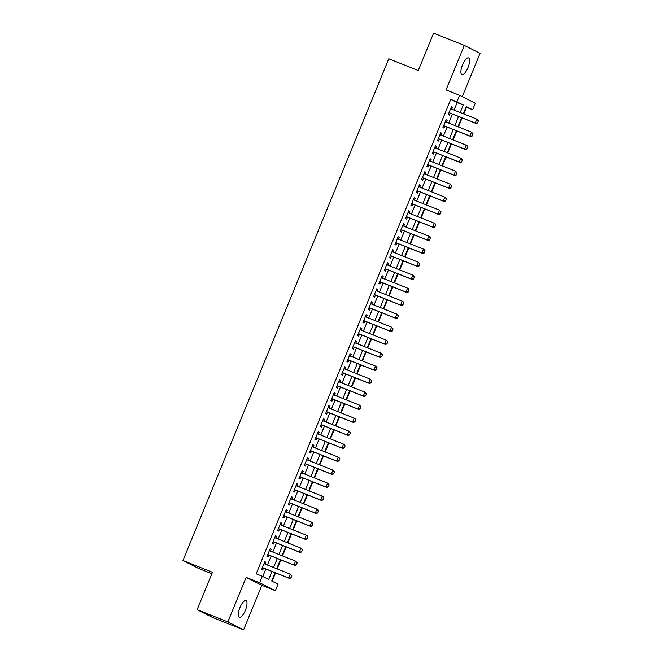 <?xml version="1.0" encoding="UTF-8"?>
<svg xmlns="http://www.w3.org/2000/svg" width="663" height="663" viewBox="0 0 663 663"><rect width="100%" height="100%" fill="white"/><g stroke="black" fill="none" stroke-linecap="round" stroke-linejoin="round"><path stroke-width="0.99" d="M245.376 610.35A8.992 3.033 111.7 0 0 245.99 600.62A8.992 3.033 111.7 0 0 239.94 607.606A8.992 3.033 111.7 0 0 239.326 617.336A8.992 3.033 111.7 0 0 245.376 610.35M467.962 67.634A8.992 3.033 111.7 0 0 468.567 57.905A8.992 3.033 111.7 0 0 462.525 64.891A8.992 3.033 111.7 0 0 461.912 74.621A8.992 3.033 111.7 0 0 467.962 67.634M275.062 572.699L271.664 580.995L278.037 584.211L275.369 590.716L259.647 582.769L262.316 576.263L268.689 579.487L271.979 571.473M261.852 585.33L246.13 577.382L227.865 621.902L197.135 609.662L212.856 617.609L243.586 629.85L261.852 585.33L275.369 590.716M211.87 573.735L198.685 568.489L182.963 560.542L388.758 58.775L418.254 70.527L433.585 33.15L464.315 45.391L446.05 89.911L459.575 95.298L475.296 103.246L472.628 109.743L466.255 106.519L463.288 113.754M462.268 96.657L480.037 53.338L464.315 45.391M463.76 113.945L466.487 107.298L472.628 109.743M272.112 581.219L275.535 572.882M277.159 568.912L280.863 559.887M282.488 555.917L286.192 546.884M287.825 542.914L291.529 533.889M293.154 529.919L296.858 520.886M298.483 516.916L302.187 507.891M303.82 503.921L307.516 494.888M309.149 490.918L312.853 481.893M314.477 477.924L318.182 468.89M319.806 464.92L323.511 455.895M325.143 451.926L328.848 442.892M330.472 438.923L334.177 429.897M335.801 425.928L339.506 416.894M341.138 412.925L344.843 403.9M346.467 399.93L350.172 390.897M351.796 386.927L355.501 377.902M357.133 373.924L360.829 364.899M362.462 360.929L366.167 351.896M367.791 347.926L371.495 338.901M373.12 334.931L376.824 325.898M378.457 321.928L382.161 312.903M383.786 308.933L387.49 299.9M389.115 295.93L392.819 286.905M394.452 282.935L398.156 273.902M399.781 269.932L403.485 260.907M405.11 256.937L408.814 247.904M410.447 243.934L414.143 234.909M415.776 230.939L419.48 221.906M421.104 217.936L424.809 208.911M426.433 204.942L430.138 195.908M431.77 191.939L435.475 182.913M437.099 178.944L440.804 169.91M442.428 165.941L446.133 156.916M447.765 152.946L451.47 143.912M453.094 139.943L456.799 130.918M458.423 126.94L462.128 117.915M227.865 621.902L243.586 629.85M265.142 564.13L265.904 562.265L264.844 561.727L261.645 569.525L262.705 570.064L263.518 568.1M270.471 551.127L271.242 549.262L270.181 548.724L266.982 556.53L268.043 557.061L268.846 555.097M275.808 538.132L276.57 536.268L275.51 535.729L272.311 543.527L273.371 544.066L274.175 542.102M281.137 525.129L281.899 523.264L280.839 522.726L277.64 530.524L278.7 531.063L279.513 529.099M286.466 512.134L287.236 510.27L286.167 509.731L282.977 517.53L284.037 518.068L284.841 516.104M291.803 499.131L292.565 497.267L291.505 496.728L288.306 504.526L289.366 505.065L290.17 503.101M297.132 486.136L297.894 484.272L296.833 483.733L293.634 491.532L294.695 492.07L295.499 490.106M302.461 473.133L303.231 471.269L302.162 470.73L298.963 478.529L300.032 479.067L300.836 477.103M307.798 460.139L308.56 458.274L307.499 457.735L304.3 465.534L305.361 466.072L306.165 464.108M313.127 447.135L313.889 445.271L312.828 444.732L309.629 452.531L310.69 453.069L311.494 451.105M318.455 434.141L319.218 432.268L318.157 431.737L314.958 439.536L316.019 440.075L316.831 438.11M323.784 421.138L324.555 419.273L323.494 418.734L320.295 426.533L321.356 427.071L322.16 425.107M329.121 408.143L329.884 406.27L328.823 405.739L325.624 413.538L326.685 414.077L327.489 412.113M334.45 395.14L335.213 393.275L334.152 392.736L330.953 400.535L332.014 401.074L332.826 399.109M339.779 382.137L340.55 380.272L339.481 379.742L336.29 387.54L337.351 388.07L338.155 386.115M345.116 369.142L345.879 367.277L344.818 366.738L341.619 374.537L342.68 375.076L343.484 373.112M350.445 356.139L351.208 354.274L350.147 353.744L346.948 361.542L348.009 362.073L348.813 360.108M355.774 343.144L356.545 341.279L355.476 340.741L352.277 348.539L353.346 349.078L354.15 347.114M361.111 330.141L361.874 328.276L360.813 327.737L357.614 335.544L358.675 336.075L359.479 334.111M366.44 317.146L367.203 315.281L366.142 314.743L362.943 322.541L364.004 323.08L364.807 321.116M371.769 304.143L372.531 302.278L371.471 301.74L368.272 309.546L369.332 310.077L370.145 308.113M377.098 291.148L377.869 289.283L376.808 288.745L373.609 296.543L374.67 297.082L375.473 295.118M382.435 278.145L383.197 276.28L382.137 275.742L378.938 283.54L379.998 284.079L380.802 282.115M387.764 265.15L388.526 263.286L387.465 262.747L384.267 270.545L385.327 271.084L386.139 269.12M393.093 252.147L393.863 250.282L392.794 249.744L389.604 257.542L390.664 258.081L391.468 256.117M398.43 239.152L399.192 237.288L398.131 236.749L394.933 244.548L395.993 245.086L396.797 243.122M403.759 226.149L404.521 224.285L403.46 223.746L400.261 231.544L401.322 232.083L402.126 230.119M409.088 213.154L409.858 211.29L408.789 210.751L405.59 218.55L406.659 219.088L407.463 217.124M414.425 200.151L415.187 198.287L414.126 197.748L410.927 205.547L411.988 206.085L412.792 204.121M419.754 187.157L420.516 185.284L419.455 184.753L416.256 192.552L417.317 193.09L418.121 191.126M425.082 174.154L425.845 172.289L424.784 171.75L421.585 179.549L422.646 180.087L423.458 178.123M430.411 161.159L431.182 159.286L430.121 158.755L426.922 166.554L427.983 167.093L428.787 165.128M435.748 148.156L436.511 146.291L435.45 145.752L432.251 153.551L433.312 154.089L434.116 152.125M441.077 135.153L441.84 133.288L440.779 132.757L437.58 140.556L438.641 141.086L439.453 139.131M446.406 122.158L447.177 120.293L446.108 119.754L442.917 127.553L443.978 128.092L444.782 126.127M466.487 107.298L466.031 107.066M454.056 110.083L457.139 102.574L450.765 99.351L256.167 573.818L262.316 576.263M262.763 576.495L265.83 569.02M267.454 565.05L271.159 556.025M272.791 552.055L276.496 543.022M278.12 539.052L281.825 530.027M283.449 526.057L287.154 517.024M288.786 513.054L292.491 504.029M294.115 500.051L297.82 491.026M299.444 487.056L303.148 478.023M304.781 474.053L308.477 465.028M310.11 461.058L313.814 452.025M315.439 448.055L319.143 439.03M320.768 435.061L324.472 426.027M326.105 422.058L329.809 413.032M331.434 409.063L335.138 400.029M336.763 396.06L340.467 387.035M342.1 383.065L345.804 374.031M347.429 370.062L351.133 361.037M352.757 357.067L356.462 348.034M358.095 344.064L361.791 335.039M363.423 331.069L367.128 322.036M368.752 318.066L372.457 309.041M374.081 305.071L377.786 296.038M379.418 292.068L383.123 283.043M384.747 279.073L388.452 270.04M390.076 266.07L393.781 257.045M395.413 253.067L399.118 244.042M400.742 240.072L404.447 231.039M406.071 227.069L409.775 218.044M411.408 214.074L415.104 205.041M416.737 201.071L420.441 192.046M422.066 188.077L425.77 179.043M427.395 175.073L431.099 166.048M432.732 162.079L436.436 153.045M438.061 149.076L441.765 140.05M443.39 136.081L447.094 127.047M448.727 123.078L452.423 114.053M451.743 109.155L452.506 107.29L451.445 106.751L448.246 114.558L449.307 115.089L450.111 113.124M246.13 577.382L259.647 582.769M450.765 99.351L456.906 101.795L459.575 95.298M197.135 609.662L212.467 572.293L182.963 560.542M461.663 117.724L457.959 126.757M456.326 130.727L452.622 139.752M450.997 143.73L447.293 152.755M445.669 156.725L441.964 165.758M440.331 169.728L436.635 178.753M435.003 182.723L431.298 191.756M429.674 195.726L425.969 204.751M424.337 208.721L420.64 217.754M419.008 221.724L415.303 230.749M413.679 234.719L409.974 243.752M408.35 247.722L404.645 256.747M403.013 260.716L399.308 269.75M397.684 273.72L393.979 282.745M392.355 286.714L388.651 295.748M387.018 299.717L383.322 308.743M381.689 312.712L377.985 321.746M376.36 325.715L372.656 334.74M371.023 338.71L367.327 347.744M365.694 351.713L361.99 360.738M360.365 364.708L356.661 373.741M355.036 377.711L351.332 386.736M349.699 390.714L345.995 399.739M344.37 403.709L340.666 412.742M339.042 416.712L335.337 425.737M333.704 429.707L330.008 438.74M328.376 442.71L324.671 451.735M323.047 455.705L319.342 464.738M317.71 468.708L314.013 477.733M312.381 481.703L308.676 490.736M307.052 494.706L303.347 503.731M301.723 507.701L298.019 516.734M296.386 520.704L292.681 529.729M291.057 533.698L287.352 542.732M285.728 546.702L282.024 555.727M280.391 559.696L276.695 568.73M460.205 112.528L463.28 105.019L456.906 101.795M273.604 567.495L277.308 558.47M278.932 554.5L282.637 545.475M284.27 541.497L287.966 532.472M289.598 528.502L293.303 519.469M294.927 515.499L298.632 506.474M300.264 502.504L303.961 493.471M305.593 489.501L309.298 480.476M310.922 476.506L314.627 467.473M316.251 463.503L319.956 454.478M321.588 450.509L325.293 441.475M326.917 437.505L330.622 428.48M332.246 424.511L335.95 415.477M337.583 411.508L341.279 402.482M342.912 398.513L346.616 389.479M348.241 385.51L351.945 376.485M353.578 372.515L357.274 363.481M358.907 359.512L362.611 350.487M364.236 346.517L367.94 337.484M369.564 333.514L373.269 324.489M374.902 320.511L378.606 311.486M380.231 307.516L383.935 298.483M385.559 294.513L389.264 285.488M390.897 281.518L394.593 272.485M396.225 268.515L399.93 259.49M401.554 255.52L405.259 246.487M406.891 242.517L410.588 233.492M412.22 229.522L415.925 220.489M417.549 216.519L421.254 207.494M422.878 203.524L426.582 194.491M428.215 190.521L431.92 181.496M433.544 177.527L437.249 168.493M438.873 164.523L442.577 155.498M444.21 151.529L447.906 142.495M449.539 138.526L453.243 129.5M454.868 125.531L458.572 116.497M457.139 102.574L463.28 105.019M451.404 106.851L452.506 107.29M446.075 119.854L447.177 120.293M440.738 132.849L441.84 133.288M435.409 145.852L436.511 146.291M430.08 158.847L431.182 159.286M424.743 171.85L425.845 172.289M419.414 184.844L420.516 185.284M414.085 197.847L415.187 198.287M408.756 210.851L409.858 211.29M403.419 223.845L404.521 224.285M398.09 236.848L399.192 237.288M392.761 249.843L393.863 250.282M387.424 262.846L388.526 263.286M382.095 275.841L383.197 276.28M376.766 288.844L377.869 289.283M371.429 301.839L372.531 302.278M366.1 314.842L367.203 315.281M360.771 327.837L361.874 328.276M355.443 340.84L356.545 341.279M350.105 353.835L351.208 354.274M344.777 366.838L345.879 367.277M339.448 379.833L340.55 380.272M334.111 392.836L335.213 393.275M328.782 405.831L329.884 406.27M323.453 418.834L324.555 419.273M318.116 431.828L319.218 432.268M312.787 444.832L313.889 445.271M307.458 457.835L308.56 458.274M302.129 470.829L303.231 471.269M296.792 483.833L297.894 484.272M291.463 496.827L292.565 497.267M286.134 509.83L287.236 510.27M280.797 522.825L281.899 523.264M275.468 535.828L276.57 536.268M270.139 548.823L271.242 549.262M264.802 561.826L265.904 562.265M477.567 122.879L478.371 120.931L477.567 122.879L475.255 123.061L476.017 123.442L449.008 112.685M450.641 108.715L476.846 119.158L475.255 123.061L449.042 112.619M478.371 120.931L476.846 119.158L477.617 119.547L478.495 120.998M476.017 123.442L477.691 122.945M472.238 135.882L473.034 133.934L472.238 135.882L469.918 136.056L470.68 136.445L443.68 125.688M445.304 121.719L471.517 132.161L469.918 136.056L443.704 125.622M473.034 133.934L471.517 132.161L473.167 133.992M470.68 136.445L472.363 135.948M466.901 148.877L467.705 146.929L466.901 148.877L464.589 149.059L465.351 149.44L438.351 138.691M439.975 134.713L466.188 145.156L464.589 149.059L438.376 138.617M467.705 146.929L466.188 145.156L466.951 145.545L467.829 146.995M465.351 149.44L467.034 148.943M461.572 161.88L462.376 159.932L461.572 161.88L459.26 162.054L460.023 162.443L433.014 151.686M434.646 147.716L460.86 158.159L459.26 162.054L433.047 151.62M462.376 159.932L460.86 158.159L462.501 159.99M460.023 162.443L461.697 161.946M456.243 174.875L457.039 172.927L456.243 174.875L453.923 175.057L454.694 175.446L427.685 164.689M429.309 160.719L455.522 171.153L453.923 175.057L427.71 164.615M457.039 172.927L455.522 171.153L457.172 172.993M454.694 175.446L456.368 174.941M450.915 187.878L451.71 185.93L450.915 187.878L448.594 188.052L449.357 188.441L422.356 177.684M423.98 173.714L450.194 184.157L448.594 188.052L422.381 177.618M451.71 185.93L450.194 184.157L451.835 185.988M449.357 188.441L451.039 187.944M445.577 200.881L446.381 198.925L445.577 200.881L443.265 201.055L444.028 201.444L417.019 190.687M418.651 186.717L444.865 197.151L443.265 201.055L417.052 190.612M446.381 198.925L444.865 197.151L445.627 197.541L446.506 198.991M444.028 201.444L445.71 200.939M440.249 213.876L441.044 211.928L440.249 213.876L437.928 214.05L438.699 214.439L411.69 203.682M413.322 199.712L439.528 210.154L437.928 214.05L411.723 203.616M441.044 211.928L439.528 210.154L441.177 211.994M438.699 214.439L440.373 213.942M434.92 226.879L435.715 224.923L434.92 226.879L432.599 227.053L433.362 227.442L406.361 216.685M407.985 212.715L434.199 223.149L432.599 227.053L406.386 216.61M435.715 224.923L434.199 223.149L434.961 223.539L435.84 224.989M433.362 227.442L435.044 226.937M429.583 239.873L430.386 237.926L429.583 239.873L427.27 240.056L428.033 240.437L401.024 229.68M402.656 225.71L428.87 236.152L427.27 240.056L401.057 229.613M430.386 237.926L428.87 236.152L429.632 236.542L430.511 237.992M428.033 240.437L429.715 239.94M424.254 252.876L425.058 250.921L424.254 252.876L421.941 253.051L422.704 253.44L395.695 242.683M397.328 238.713L423.533 249.147L421.941 253.051L395.728 242.608M425.058 250.921L423.533 249.147L424.303 249.537L425.182 250.987M422.704 253.44L424.378 252.934M418.925 265.871L419.72 263.924L418.925 265.871L416.604 266.054L417.367 266.435L390.366 255.678M391.99 251.708L418.204 262.15L416.604 266.054L390.391 255.611M419.72 263.924L418.204 262.15L419.853 263.99M417.367 266.435L419.049 265.938M413.588 278.874L414.392 276.919L413.588 278.874L411.275 279.048L412.038 279.438L385.037 268.681M386.662 264.711L412.875 275.153L411.275 279.048L385.062 268.606M414.392 276.919L412.875 275.153L413.637 275.535L414.516 276.985M412.038 279.438L413.72 278.932M408.259 291.869L409.063 289.922L408.259 291.869L405.947 292.051L406.709 292.433L379.7 281.676M381.333 277.706L407.546 288.148L405.947 292.051L379.733 281.609M409.063 289.922L407.546 288.148L408.309 288.538L409.187 289.988M406.709 292.433L408.383 291.935M402.93 304.872L403.726 302.916L402.93 304.872L400.609 305.046L401.38 305.436L374.371 294.679M375.996 290.709L402.209 301.151L400.609 305.046L374.396 294.604M403.726 302.916L402.209 301.151L402.98 301.532L403.858 302.983M401.38 305.436L403.054 304.939M397.601 317.867L398.397 315.919L397.601 317.867L395.281 318.049L396.043 318.431L369.042 307.673M370.667 303.704L396.88 314.146L395.281 318.049L369.067 307.607M398.397 315.919L396.88 314.146L397.643 314.535L398.521 315.986M396.043 318.431L397.725 317.933M392.264 330.87L393.068 328.923L392.264 330.87L389.952 331.044L390.714 331.434L363.705 320.677M365.338 316.707L391.551 327.149L389.952 331.044L363.738 320.602M393.068 328.923L391.551 327.149L393.192 328.981M390.714 331.434L392.397 330.936M386.935 343.865L387.731 341.917L386.935 343.865L384.615 344.047L385.385 344.428L358.376 333.671M360.009 329.702L386.214 340.144L384.615 344.047L358.41 333.605M387.731 341.917L386.214 340.144L387.863 341.984M385.385 344.428L387.059 343.931M381.606 356.868L382.402 354.92L381.606 356.868L379.286 357.042L380.048 357.432L353.048 346.674M354.672 342.705L380.885 353.147L379.286 357.042L353.072 346.6M382.402 354.92L380.885 353.147L382.526 354.978M380.048 357.432L381.731 356.934M376.269 369.863L377.073 367.915L376.269 369.863L373.957 370.045L374.719 370.426L347.71 359.678M349.343 355.7L375.556 366.142L373.957 370.045L347.744 359.603M377.073 367.915L375.556 366.142L376.319 366.531L377.197 367.982M374.719 370.426L376.402 369.929M370.94 382.866L371.744 380.918L370.94 382.866L368.628 383.04L369.39 383.429L342.381 372.672M344.014 368.703L370.219 379.145L368.628 383.04L342.415 372.606M371.744 380.918L370.219 379.145L371.868 380.976M369.39 383.429L371.065 382.932M365.611 395.861L366.407 393.913L365.611 395.861L363.291 396.043L364.053 396.424L337.053 385.675M338.677 381.697L364.89 392.14L363.291 396.043L337.077 385.601M366.407 393.913L364.89 392.14L366.54 393.979M364.053 396.424L365.736 395.927M360.274 408.864L361.078 406.916L360.274 408.864L357.962 409.038L358.724 409.427L331.724 398.67M333.348 394.7L359.561 405.143L357.962 409.038L331.749 398.604M361.078 406.916L359.561 405.143L361.202 406.974M358.724 409.427L360.407 408.93M354.945 421.859L355.749 419.911L354.945 421.859L352.633 422.041L353.396 422.43L326.387 411.673M328.019 407.704L354.233 418.138L352.633 422.041L326.42 411.599M355.749 419.911L354.233 418.138L354.995 418.527L355.874 419.977M353.396 422.43L355.07 421.925M349.616 434.862L350.412 432.914L349.616 434.862L347.296 435.036L348.067 435.425L321.058 424.668M322.682 420.698L348.895 431.141L347.296 435.036L321.083 424.602M350.412 432.914L348.895 431.141L350.545 432.98M348.067 435.425L349.741 434.928M344.288 447.865L345.083 445.909L344.288 447.865L341.967 448.039L342.73 448.428L315.729 437.671M317.353 433.701L343.567 444.135L341.967 448.039L315.754 437.597M345.083 445.909L343.567 444.135L344.329 444.525L345.208 445.975M342.73 448.428L344.412 447.923M338.95 460.86L339.754 458.912L338.95 460.86L336.638 461.034L337.401 461.423L310.392 450.666M312.024 446.696L338.238 457.139L336.638 461.034L310.425 450.6M339.754 458.912L338.238 457.139L339 457.528L339.879 458.978M337.401 461.423L339.083 460.926M333.622 473.863L334.417 471.907L333.622 473.863L331.301 474.037L332.072 474.426L305.063 463.669M306.696 459.699L332.901 470.133L331.301 474.037L305.096 463.594M334.417 471.907L332.901 470.133L334.55 471.973M332.072 474.426L333.746 473.921M328.293 486.857L329.088 484.91L328.293 486.857L325.972 487.04L326.735 487.421L299.734 476.664M301.358 472.694L327.572 483.136L325.972 487.04L299.759 476.598M329.088 484.91L327.572 483.136L328.334 483.526L329.213 484.976M326.735 487.421L328.417 486.924M322.956 499.861L323.759 497.905L322.956 499.861L320.643 500.035L321.406 500.424L294.397 489.667M296.029 485.697L322.243 496.131L320.643 500.035L294.43 489.592M323.759 497.905L322.243 496.131L323.005 496.521L323.884 497.971M321.406 500.424L323.088 499.919M317.627 512.855L318.431 510.908L317.627 512.855L315.315 513.038L316.077 513.419L289.068 502.662M290.701 498.692L316.906 509.134L315.315 513.038L289.101 502.595M318.431 510.908L316.906 509.134L317.676 509.524L318.555 510.974M316.077 513.419L317.751 512.922M312.298 525.858L313.093 523.903L312.298 525.858L309.977 526.032L310.74 526.422L283.739 515.665M285.363 511.695L311.577 522.137L309.977 526.032L283.764 515.59M313.093 523.903L311.577 522.137L312.339 522.519L313.226 523.969M310.74 526.422L312.422 525.916M306.961 538.853L307.765 536.906L306.961 538.853L304.649 539.036L305.411 539.417L278.41 528.66M280.035 524.69L306.248 535.132L304.649 539.036L278.435 528.593M307.765 536.906L306.248 535.132L307.01 535.522L307.889 536.972M305.411 539.417L307.093 538.92M301.632 551.856L302.436 549.9L301.632 551.856L299.32 552.03L300.082 552.42L273.073 541.663M274.706 537.693L300.919 548.135L299.32 552.03L273.106 541.588M302.436 549.9L300.919 548.135L301.682 548.516L302.56 549.967M300.082 552.42L301.764 551.923M296.303 564.851L297.099 562.904L296.303 564.851L293.982 565.033L294.753 565.415L267.744 554.658M269.369 550.688L295.582 561.13L293.982 565.033L267.769 554.591M297.099 562.904L295.582 561.13L297.231 562.97M294.753 565.415L296.427 564.917M290.974 577.854L291.77 575.907L290.974 577.854L288.654 578.028L289.416 578.418L262.415 567.661M264.04 563.691L290.253 574.133L288.654 578.028L262.44 567.586M291.77 575.907L290.253 574.133L291.894 575.965M289.416 578.418L291.098 577.921"/></g></svg>
